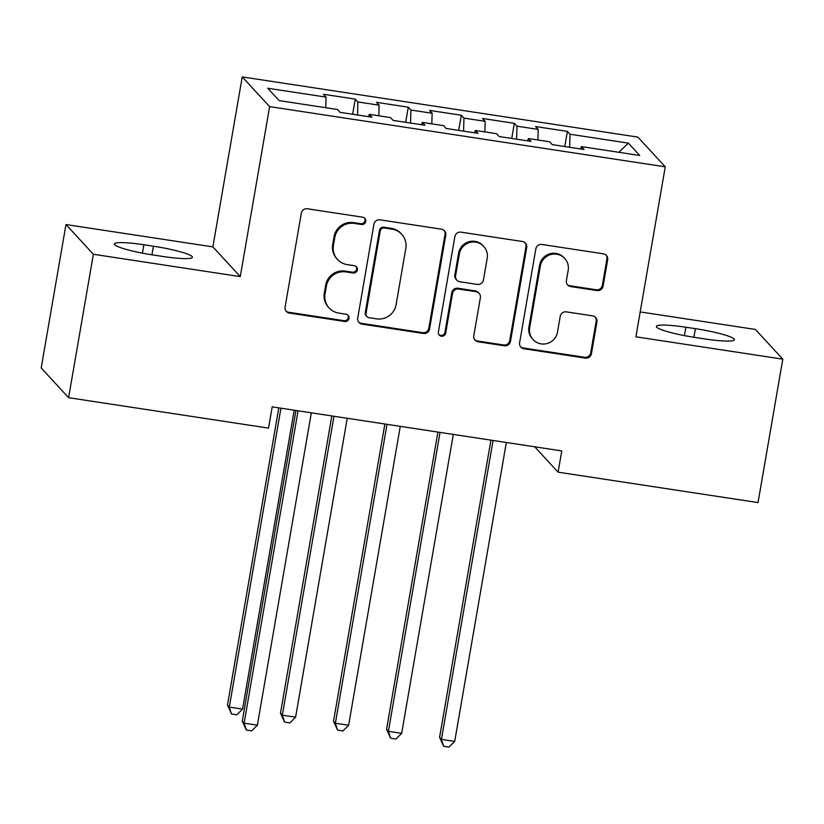 <?xml version="1.0" encoding="UTF-8"?>
<svg xmlns="http://www.w3.org/2000/svg" width="824" height="824" viewBox="0 0 824 824"><rect width="100%" height="100%" fill="white"/><g stroke="black" fill="none" stroke-linecap="round" stroke-linejoin="round"><path stroke-width="1.24" d="M365.743 221.409A3.729 3.656 137.3 0 0 362.725 217.196L307.414 208.781A5.335 5.222 137.3 0 0 301.316 213.21L285.104 307.064A5.335 5.222 137.3 0 0 289.409 313.068L344.71 321.484A3.729 3.656 137.3 0 0 348.089 315.304A3.729 3.656 137.3 0 0 345.977 314.181L338.818 313.099A17.067 16.717 137.3 0 1 325.037 293.88L326.397 286.052A17.067 16.717 137.3 0 1 345.936 271.899L353.094 272.991A3.729 3.656 137.3 0 0 356.462 266.811A3.729 3.656 137.3 0 0 354.351 265.688L347.192 264.607A17.067 16.717 137.3 0 1 333.421 245.387L334.771 237.559A17.067 16.717 137.3 0 1 354.31 223.407L361.468 224.499A3.729 3.656 137.3 0 0 365.743 221.409M337.531 259.488L336.789 258.685A17.067 16.717 137.3 0 1 332.68 244.584L334.029 236.756A17.067 16.717 137.3 0 1 353.568 222.604L360.727 223.695A3.729 3.656 137.3 0 0 364.445 217.948M286.031 311.05A5.335 5.222 137.3 0 0 288.668 312.265L343.969 320.68A3.729 3.656 137.3 0 0 347.687 314.933M329.157 307.98L328.416 307.177A17.067 16.717 137.3 0 1 324.306 293.076L325.655 285.248A17.067 16.717 137.3 0 1 345.194 271.096L352.353 272.188A3.729 3.656 137.3 0 0 356.061 266.44M597.009 290.573A5.335 5.222 137.3 0 0 603.106 286.155L607.659 259.817A5.335 5.222 137.3 0 0 603.353 253.813L541.924 244.47A5.335 5.222 137.3 0 0 535.827 248.889L519.614 342.743A5.335 5.222 137.3 0 0 523.909 348.748L585.339 358.1A5.335 5.222 137.3 0 0 591.447 353.681L596.937 321.875A5.335 5.222 137.3 0 0 592.631 315.86L566.346 311.863A5.335 5.222 137.3 0 0 560.238 316.282L557.518 332.062A14.265 13.977 137.3 0 1 533.107 339.612A14.265 13.977 137.3 0 1 529.667 327.818L540.338 266.028A14.265 13.977 137.3 0 1 564.749 258.478A14.265 13.977 137.3 0 1 568.189 270.272L566.407 280.572A5.335 5.222 137.3 0 0 570.713 286.577L597.009 290.573L596.267 289.77A5.335 5.222 137.3 0 0 602.365 285.351L606.917 259.014A5.335 5.222 137.3 0 0 605.98 255.028M561.762 450.924L272.198 406.86L268.531 428.109L68.598 397.693L93.37 254.266L240.268 276.617L269.633 106.626L665.256 166.819L635.901 336.81L782.8 359.161L758.029 502.589L558.095 472.173L561.762 450.924M445.763 235.19A5.335 5.222 137.3 0 0 441.458 229.185L380.039 219.833A5.335 5.222 137.3 0 0 373.931 224.252L357.719 318.116A5.335 5.222 137.3 0 0 362.024 324.12L423.443 333.463A5.335 5.222 137.3 0 0 429.551 329.044L445.763 235.19L445.022 234.387A5.335 5.222 137.3 0 0 444.084 230.401M460.977 232.152L522.406 241.494A5.335 5.222 137.3 0 1 526.711 247.509L510.499 341.363A5.335 5.222 137.3 0 1 504.391 345.781L478.105 341.785A5.335 5.222 137.3 0 1 473.8 335.78L480.371 297.711A5.335 5.222 137.3 0 0 476.066 291.706L458.628 289.049A5.335 5.222 137.3 0 0 452.531 293.478L445.681 333.102A3.729 3.656 137.3 0 1 439.295 335.08A3.729 3.656 137.3 0 1 438.389 331.99L454.879 236.57A5.335 5.222 137.3 0 1 460.977 232.152M269.633 106.626L242.235 76.91L637.869 137.103L665.256 166.819M352.651 114.248L355.268 99.107L323.441 94.266L326.067 97.119L267.738 88.24L279.14 100.61L337.479 109.489L340.106 112.342L371.923 117.183L369.296 114.33L390.504 117.564L393.141 120.407L424.957 125.248L422.331 122.405L443.539 125.629L446.165 128.482L477.992 133.323L475.366 130.47L496.573 133.694L499.2 136.547L531.027 141.388L528.39 138.545L549.608 141.769L552.235 144.622L584.051 149.463L581.425 146.61L580.57 148.928M355.268 99.107L357.894 101.96L379.102 105.194L378.803 115.782M405.686 122.323L408.292 107.182L376.475 102.341L379.102 105.194M408.292 107.182L410.929 110.035L432.137 113.259L431.827 123.847M458.711 130.388L461.327 115.247L429.51 110.406L432.137 113.259M461.327 115.247L463.953 118.1L485.171 121.334L484.862 131.912M511.745 138.463L514.361 123.322L482.545 118.481L485.171 121.334M514.361 123.322L516.988 126.175L538.206 129.399L537.897 139.987M564.78 146.528L567.396 131.387L535.579 126.546L538.206 129.399M567.396 131.387L570.023 134.24L628.362 143.118L639.764 155.489L581.425 146.61M528.39 138.545L527.535 140.863M570.023 134.24L569.641 147.269M628.362 143.118L618.875 152.306M475.366 130.47L474.511 132.788M516.988 126.175L516.617 139.194M422.331 122.405L421.476 124.723M463.953 118.1L463.582 131.129M369.296 114.33L368.441 116.658M410.929 110.035L410.548 123.064M357.894 101.96L357.513 114.989M534.704 446.804L558.095 472.173M782.8 359.161L755.402 329.446L640.197 311.915M240.268 276.617L212.88 246.891L65.971 224.54L93.37 254.266M65.971 224.54L41.2 367.968L68.598 397.693M212.88 246.891L242.235 76.91M326.067 97.119L325.768 107.707M143.881 244.749A34.773 4.316 9.8 0 0 114.351 243.976A34.773 4.316 9.8 0 0 153.357 255.028L162.905 256.48A34.773 4.316 9.8 0 0 192.425 257.263A34.773 4.316 9.8 0 0 153.418 246.201L143.881 244.749L142.428 253.143M704.901 338.952A34.773 4.316 9.8 0 0 734.421 339.735A34.773 4.316 9.8 0 0 695.415 328.673L685.877 327.221A34.773 4.316 9.8 0 0 656.347 326.448A34.773 4.316 9.8 0 0 695.353 337.5L704.901 338.952M358.656 322.102A5.335 5.222 137.3 0 0 361.283 323.317L422.712 332.659A5.335 5.222 137.3 0 0 428.81 328.24L445.022 234.387M384.499 228.001A3.729 3.656 137.3 0 0 380.224 231.101L366 313.491A3.729 3.656 137.3 0 0 369.008 317.693L376.558 318.837A17.067 16.717 137.3 0 0 396.097 304.684L405.82 248.374A17.067 16.717 137.3 0 0 392.049 229.154L384.499 228.001L383.757 227.197A3.729 3.656 137.3 0 0 379.483 230.298L380.224 231.101M366.896 316.571L366.155 315.767A3.729 3.656 137.3 0 1 365.259 312.687L379.483 230.298M401.71 234.273L400.969 233.47A17.067 16.717 137.3 0 0 391.307 228.351L392.049 229.154M383.757 227.197L391.307 228.351M474.737 339.766A5.335 5.222 137.3 0 0 477.364 340.982L503.649 344.978A5.335 5.222 137.3 0 0 509.757 340.559L525.97 246.706A5.335 5.222 137.3 0 0 525.032 242.72M479.094 293.303L478.353 292.499A5.335 5.222 137.3 0 0 475.335 290.903L457.897 288.246A5.335 5.222 137.3 0 0 451.789 292.674L444.939 332.299L445.681 333.102M438.955 334.647A3.729 3.656 137.3 0 0 444.939 332.299M487.2 258.211A14.265 13.977 137.3 0 0 469.35 242.627A14.265 13.977 137.3 0 0 459.349 253.977L455.59 275.741A5.335 5.222 137.3 0 0 459.895 281.757L477.333 284.404A5.335 5.222 137.3 0 0 483.441 279.985L487.2 258.211M483.76 246.428L483.019 245.624A14.265 13.977 137.3 0 0 458.608 253.174L459.349 253.977M456.877 280.15L456.136 279.346A5.335 5.222 137.3 0 1 454.848 274.938L458.608 253.174M567.345 284.558A5.335 5.222 137.3 0 0 569.971 285.774L596.267 289.77M564.749 258.478L564.007 257.675A14.265 13.977 137.3 0 0 539.596 265.225L540.338 266.028M533.107 339.612L532.366 338.808A14.265 13.977 137.3 0 1 528.926 327.015L539.596 265.225M520.541 346.729A5.335 5.222 137.3 0 0 523.178 347.944L584.597 357.297A5.335 5.222 137.3 0 0 590.705 352.878L596.195 321.072A5.335 5.222 137.3 0 0 595.268 317.086M278.8 407.87L227.465 705.087L229.309 707.095L242.575 709.114L294.199 410.208M280.943 408.189L229.309 707.095L231.544 714.006L227.465 705.087M242.575 709.114L236.849 714.81L231.544 714.006M295.929 410.476L242.266 721.154L244.12 723.163L298.072 410.795M257.376 725.182L251.65 730.878L246.345 730.074L244.12 723.163L257.376 725.182L311.338 412.814M246.345 730.074L242.266 721.154M331.835 415.935L280.49 713.162L282.344 715.17L295.6 717.189L347.234 418.283M333.978 416.264L282.344 715.17L284.579 722.082L280.49 713.162M295.6 717.189L289.873 722.885L284.579 722.082M384.87 424.01L333.524 721.227L335.378 723.235L348.634 725.254L400.268 426.348M387.012 424.329L335.378 723.235L337.603 730.146L333.524 721.227M348.634 725.254L342.908 730.95L337.603 730.146M437.904 432.075L386.559 729.302L388.413 731.31L401.669 733.329L453.303 434.423M440.037 432.404L388.413 731.31L390.638 738.222L386.559 729.302M401.669 733.329L395.942 739.025L390.638 738.222M490.929 440.15L439.594 737.367L441.448 739.375L454.704 741.394L506.327 442.488M493.071 440.469L441.448 739.375L443.673 746.286L439.594 737.367M454.704 741.394L448.977 747.09L443.673 746.286M353.568 222.604L354.31 223.407M334.029 236.756L334.771 237.559M332.68 244.584L333.421 245.387M352.353 272.188L353.094 272.991M345.194 271.096L345.936 271.899M325.655 285.248L326.397 286.052M324.306 293.076L325.037 293.88M343.969 320.68L344.71 321.484M288.668 312.265L289.409 313.068M360.727 223.695L361.468 224.499M428.81 328.24L429.551 329.044M422.712 332.659L423.443 333.463M361.283 323.317L362.024 324.12M365.259 312.687L366 313.491M525.97 246.706L526.711 247.509M509.757 340.559L510.499 341.363M503.649 344.978L504.391 345.781M477.364 340.982L478.105 341.785M475.335 290.903L476.066 291.706M457.897 288.246L458.628 289.049M451.789 292.674L452.531 293.478M454.848 274.938L455.59 275.741M569.971 285.774L570.713 286.577M528.926 327.015L529.667 327.818M596.195 321.072L596.937 321.875M590.705 352.878L591.447 353.681M584.597 357.297L585.339 358.1M523.178 347.944L523.909 348.748M606.917 259.014L607.659 259.817M602.365 285.351L603.106 286.155M151.935 254.812L153.418 246.201M693.932 337.284L695.415 328.673M684.425 335.615L685.877 327.221"/></g></svg>
